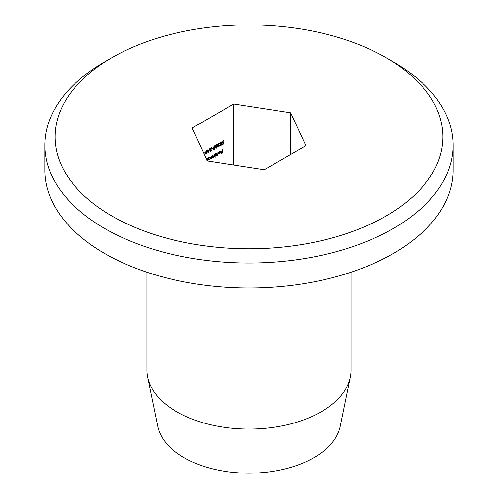 <?xml version="1.0" encoding="UTF-8"?>
<svg xmlns="http://www.w3.org/2000/svg" width="498" height="498" viewBox="0 0 498 498"><rect width="100%" height="100%" fill="white"/><g stroke="black" fill="none" stroke-linecap="round" stroke-linejoin="round"><path stroke-width="0.75" d="M111.894 57.687L111.894 57.687A193.896 111.944 0 0 0 111.894 216.001A193.896 111.944 0 0 0 386.106 216.001A193.896 111.944 0 0 0 386.106 57.687A193.896 111.944 0 0 0 111.894 57.687L104.673 61.858A204.105 117.839 180 0 1 104.68 61.852L111.888 57.693M386.106 57.687L393.327 61.858A204.105 117.839 180 0 1 453.105 145.179A204.105 117.839 180 0 1 393.32 228.501A204.105 117.839 180 0 1 170.895 254.048A204.105 117.839 180 0 1 44.895 145.179A204.105 117.839 180 0 1 104.673 61.858M350.343 377.098L340.209 426.4A91.844 53.025 180 0 1 313.945 457.643A91.844 53.025 180 0 1 218.921 470.255A91.844 53.025 180 0 1 157.791 426.4L147.657 377.098A102.053 58.92 0 0 0 215.578 425.827A102.053 58.92 0 0 0 321.16 411.815A102.053 58.92 0 0 0 350.343 377.098A102.053 58.92 0 0 0 351.053 370.157L351.053 272.225M146.947 272.225L146.947 370.157A102.053 58.92 0 0 0 147.657 377.098M453.105 145.179L453.105 170.173A204.105 117.839 180 0 1 393.32 253.501A204.105 117.839 180 0 1 170.895 279.042A204.105 117.839 180 0 1 44.895 170.173L44.895 145.179M205.039 152.438L203.925 153.421L205.039 152.438M209.477 149.531L207.853 153.123L207.853 150.813L207.517 151.006L207.853 149.705L208.108 150.321L209.477 149.531M213.032 147.819L211.918 148.802L213.032 147.819M215.659 147.75L216.07 146.817L215.51 146.25L215.727 145.435L217.19 144.507L217.47 145.092L216.904 146.331L217.321 146.798L216.474 148.136L216.051 147.869M215.553 146.518L216.07 146.817L215.51 146.25M216.705 146.219L217.321 146.798L216.543 146.344M220.097 145.186L220.508 144.252L219.948 143.685L220.172 142.87L220.938 142.061L221.635 141.942L221.909 142.528L221.342 143.766L221.766 144.233L220.919 145.578L220.104 145.105M219.992 143.953L220.508 144.252L219.948 143.685M221.149 143.654L221.766 144.233L220.988 143.785M208.643 160.014L208.388 157.723L208.643 157.997L209.509 157.032L210.287 156.957L210.604 157.667L209.496 159.559L208.388 159.864M208.768 159.653L208.388 159.41M215.124 157.256L214.862 153.988L215.124 154.256L215.983 153.297L216.761 153.216L217.084 153.926L215.976 155.824L215.124 155.799L214.862 157.107M215.254 155.905L214.862 155.65M219.213 151.448L218.454 152.544L219.425 151.311L220.147 151.205L220.247 152.905L219.419 153.832L218.572 153.845L218.342 153.129L220.228 152.039L219.456 151.591L220.228 152.039M233.749 164.987L233.749 103.989L192.091 128.042L207.336 160.898L264.251 169.706L305.909 145.653L290.664 112.791L233.749 103.989M222.264 149.711L222.264 153.048L220.857 153.857L222.002 152.855L222.002 151.828L220.857 152.488L220.857 152.151L222.002 151.485L222.264 149.711M217.863 152.257L217.601 155.824L217.863 152.257M211.14 157.804L211.837 158.208L211.127 157.461L211.127 156.142L211.887 157.885L212.827 155.158L212.827 156.397L213.331 157.051L214.271 154.33L214.271 156.764L214.009 156.49L213.281 157.374L212.615 157.175L211.351 158.271M212.515 156.932L213.281 157.374L212.478 157.094M211.133 157.704L211.887 157.885M212.534 156.839L213.331 157.051M206.776 160.835L207.797 158.065L207.797 160.499L207.535 160.213L207.243 160.698M223.502 143.997L222.32 144.681L223.303 143.773L223.459 142.808L222.475 143.144L222.208 142.503L223.216 140.747L224.094 141.177L223.197 141.096L222.469 142.366L223.16 142.696L223.801 142.16L223.502 143.997L223.21 143.829M223.216 140.747L224.094 141.177L223.285 140.71M223.839 141.326L222.936 140.946M222.233 142.229L223.16 142.696M217.763 144.681L218.877 144.999L218.136 146.319L218.715 146.505L219.581 145.491L218.722 146.842L217.881 146.462L218.217 145.584L217.732 144.986L218.728 143.337L219.693 143.76L218.722 143.679L218.161 145.161L217.732 144.912M218.093 146.922L217.881 146.462M219.413 143.243L219.693 143.76L218.846 143.275M219.431 143.91L219.238 143.598M217.912 146.188L218.715 146.505M213.325 147.246L214.439 147.564L213.698 148.877L214.277 149.07L215.142 148.055L214.283 149.406L213.437 149.027L213.773 148.149L213.287 147.551L214.289 145.902L215.248 146.325L214.283 146.244L213.717 147.725L213.293 147.476M213.654 149.481L213.437 149.027M214.968 145.808L215.248 146.325L214.408 145.839M214.993 146.474L214.8 146.163M213.474 148.753L214.277 149.07M209.776 151L210.648 151.504L209.776 151.019L211.077 148.18L209.739 148.952L209.739 148.609L211.7 147.483L210.031 150.844L210.66 151.155L211.588 149.854L210.648 151.504L210.038 151.585M209.807 150.713L210.66 151.155M206.29 150.514L207.255 151.709L206.29 154.019L205.294 152.842L206.29 150.514L206.894 150.452M205.344 153.471L206.29 154.019L205.68 154.081M203.414 152.45L203.707 153.073M290.664 154.455L290.664 112.791M220.203 152.357L218.597 153.278L219.406 153.54L219.942 152.207M218.342 153.129L219.406 153.54M216.755 153.739L217.084 153.926M215.665 155.644L215.976 155.824M214.862 154.897L215.97 155.525L216.823 154.075L215.976 153.602L215.124 155.046L215.97 155.525M215.74 153.465L216.823 154.075M210.281 157.48L210.604 157.667M208.388 158.638L209.496 159.267L210.349 157.816L209.496 157.337L208.643 158.787L209.496 159.267M209.26 157.206L210.349 157.816M222.208 142.546L223.116 143.069M221.025 142.011L221.909 142.528M220.135 144.918L220.931 145.223L221.504 144.376L220.919 144.165L220.359 145.049L220.931 145.223M220.514 143.928L221.504 144.376M219.979 143.399L220.913 143.822L221.654 142.665L220.931 142.403L220.209 143.53L220.913 143.822M220.664 142.247L221.654 142.665M218.255 146.568L218.722 146.842M218.547 145.155L218.877 145.341M216.58 144.576L217.47 145.092M215.696 147.483L216.493 147.788L217.066 146.941L216.481 146.729L215.914 147.607L216.493 147.788M216.076 146.493L217.066 146.941M215.541 145.964L216.474 146.387L217.215 145.229L216.493 144.968L215.771 146.095L216.474 146.387M216.225 144.812L217.215 145.229M213.443 148.921L214.283 149.406M214.103 147.713L214.439 147.906M208.967 150.166L208.108 150.664L208.108 152.108L208.967 150.166L208.674 149.998M206.284 153.683L207 151.859L206.284 150.863L205.556 152.693L206.284 153.683L205.332 153.415M206.029 150.713L206.726 150.832L206.24 150.545M220.004 151.529L219.531 151.255M218.809 153.614L218.354 153.353M215.36 155.594L214.862 155.308M216.574 153.54L216.07 153.247M208.88 159.329L208.388 159.043M210.1 157.275L209.596 156.988M223.677 141.046L223.185 140.76M222.637 142.777L222.208 142.528M220.49 145.304L220.104 145.08M221.373 144.121L220.888 143.841M220.384 143.878L219.954 143.636M221.492 142.316L220.994 142.03M216.935 146.68L216.449 146.406M215.939 146.443L215.51 146.194M217.053 144.881L216.555 144.594M213.816 149.132L213.443 148.914M210.2 151.205L209.776 150.962"/></g></svg>
